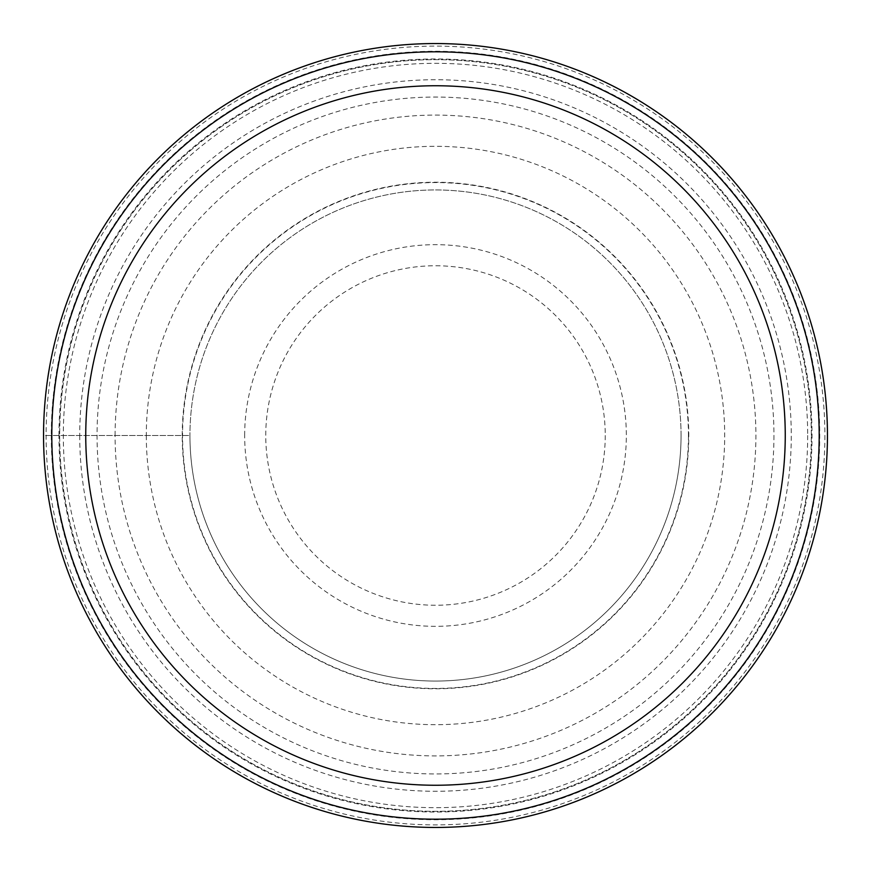 <?xml version="1.0" encoding="UTF-8"?>
<svg xmlns="http://www.w3.org/2000/svg" width="871" height="871" viewBox="0 0 871 871"><rect width="100%" height="100%" fill="white"/><g stroke="black" fill="none" stroke-linecap="round" stroke-linejoin="round"><path stroke-width="0.65" stroke-dasharray="4.36 3.27" d="M79.729 435.5A355.771 355.771 0 0 0 435.5 791.271A355.771 355.771 0 0 0 791.271 435.5A355.771 355.771 0 0 0 435.5 79.729A355.771 355.771 0 0 0 79.729 435.5L43.55 435.5A391.95 391.95 0 0 0 435.5 827.45A391.95 391.95 0 0 0 827.45 435.5A391.95 391.95 0 0 0 435.5 43.55A391.95 391.95 0 0 0 43.55 435.5A391.95 391.95 0 0 1 435.5 43.55A391.95 391.95 0 0 1 827.45 435.5A391.95 391.95 0 0 1 435.5 827.45A391.95 391.95 0 0 1 43.55 435.5A391.95 391.95 0 0 1 435.5 43.55A391.95 391.95 0 0 1 827.45 435.5A391.95 391.95 0 0 1 435.5 827.45A391.95 391.95 0 0 1 43.55 435.5A391.95 391.95 0 0 0 435.5 827.45A391.95 391.95 0 0 0 827.45 435.5A391.95 391.95 0 0 0 435.5 43.55A391.95 391.95 0 0 0 43.55 435.5A391.95 391.95 0 0 1 435.5 43.55A391.95 391.95 0 0 1 827.45 435.5A391.95 391.95 0 0 1 435.5 827.45A391.95 391.95 0 0 1 43.55 435.5L189.943 435.5A245.557 245.557 0 0 0 435.5 681.057A245.557 245.557 0 0 0 681.057 435.5A245.557 245.557 0 0 0 435.5 189.943A245.557 245.557 0 0 0 189.943 435.5A245.557 245.557 0 0 1 435.5 189.943A245.557 245.557 0 0 1 681.057 435.5A245.557 245.557 0 0 1 435.5 681.057A245.557 245.557 0 0 1 189.943 435.5L79.729 435.5M773.949 435.5A338.449 338.449 0 0 1 435.5 773.949A338.449 338.449 0 0 1 97.051 435.5A338.449 338.449 0 0 1 435.5 97.051A338.449 338.449 0 0 1 773.949 435.5M51.803 435.5A383.697 383.697 0 0 1 435.5 51.803A383.697 383.697 0 0 1 819.197 435.5A383.697 383.697 0 0 1 435.5 819.197A383.697 383.697 0 0 1 51.803 435.5M435.5 819.273A383.773 383.773 0 0 0 819.273 435.5A383.773 383.773 0 0 0 435.5 51.727A383.773 383.773 0 0 0 51.727 435.5A383.773 383.773 0 0 0 435.5 819.273A383.773 383.773 0 0 1 51.727 435.5A383.773 383.773 0 0 1 435.5 51.727A383.773 383.773 0 0 1 819.273 435.5A383.773 383.773 0 0 1 435.5 819.273M811.337 435.5A375.837 375.837 0 0 0 435.5 59.664A375.837 375.837 0 0 0 59.664 435.5A375.837 375.837 0 0 0 435.5 811.337A375.837 375.837 0 0 0 811.337 435.5A375.837 375.837 0 0 1 435.5 811.337A375.837 375.837 0 0 1 59.664 435.5A375.837 375.837 0 0 1 435.5 59.664A375.837 375.837 0 0 1 811.337 435.5M244.664 435.5A190.836 190.836 0 0 1 435.5 244.664A190.836 190.836 0 0 1 626.336 435.5A190.836 190.836 0 0 1 435.5 626.336A190.836 190.836 0 0 1 244.664 435.5M605.247 435.5A169.747 169.747 0 0 1 435.5 605.247A169.747 169.747 0 0 1 265.753 435.5A169.747 169.747 0 0 1 435.5 265.753A169.747 169.747 0 0 1 605.247 435.5M115.092 435.5A320.408 320.408 0 0 1 435.5 115.092A320.408 320.408 0 0 1 755.908 435.5A320.408 320.408 0 0 1 435.5 755.908A320.408 320.408 0 0 1 115.092 435.5M688.438 435.5A252.938 252.938 0 0 1 435.5 688.438A252.938 252.938 0 0 1 182.562 435.5A252.938 252.938 0 0 1 435.5 182.562A252.938 252.938 0 0 1 688.438 435.5M681.057 435.5A245.557 245.557 0 0 1 435.5 681.057A245.557 245.557 0 0 1 189.943 435.5A245.557 245.557 0 0 1 435.5 189.943A245.557 245.557 0 0 1 681.057 435.5M182.224 435.5A253.276 253.276 0 0 1 435.5 182.224A253.276 253.276 0 0 1 688.776 435.5A253.276 253.276 0 0 1 435.5 688.776A253.276 253.276 0 0 1 182.224 435.5M51.269 435.5A384.231 384.231 0 0 0 435.5 819.731A384.231 384.231 0 0 0 819.731 435.5A384.231 384.231 0 0 0 435.5 51.269A384.231 384.231 0 0 0 51.269 435.5M827.45 435.5A391.95 391.95 0 0 1 435.5 827.45A391.95 391.95 0 0 1 43.55 435.5A391.95 391.95 0 0 1 435.5 43.55A391.95 391.95 0 0 1 827.45 435.5M58.978 435.5A376.522 376.522 0 0 1 435.5 58.978A376.522 376.522 0 0 1 812.022 435.5A376.522 376.522 0 0 1 435.5 812.022A376.522 376.522 0 0 1 58.978 435.5M824.891 435.5A389.391 389.391 0 0 1 435.5 824.891A389.391 389.391 0 0 1 46.109 435.5A389.391 389.391 0 0 1 435.5 46.109A389.391 389.391 0 0 1 824.891 435.5M146.306 435.5A289.194 289.194 0 0 0 435.5 724.694A289.194 289.194 0 0 0 724.694 435.5A289.194 289.194 0 0 0 435.5 146.306A289.194 289.194 0 0 0 146.306 435.5M807.678 435.5A372.178 372.178 0 0 1 435.5 807.678A372.178 372.178 0 0 1 63.322 435.5A372.178 372.178 0 0 1 435.5 63.322A372.178 372.178 0 0 1 807.678 435.5"/><path stroke-width="1.31" d="M785.25 435.5A349.75 349.75 0 0 0 435.5 85.75A349.75 349.75 0 0 0 85.75 435.5A349.75 349.75 0 0 0 435.5 785.25A349.75 349.75 0 0 0 785.25 435.5M51.803 435.5A383.697 383.697 0 0 0 435.5 819.197A383.697 383.697 0 0 0 819.197 435.5A383.697 383.697 0 0 0 435.5 51.803A383.697 383.697 0 0 0 51.803 435.5M827.45 435.5A391.95 391.95 0 0 0 435.5 43.55A391.95 391.95 0 0 0 43.55 435.5A391.95 391.95 0 0 0 435.5 827.45A391.95 391.95 0 0 0 827.45 435.5"/></g></svg>
